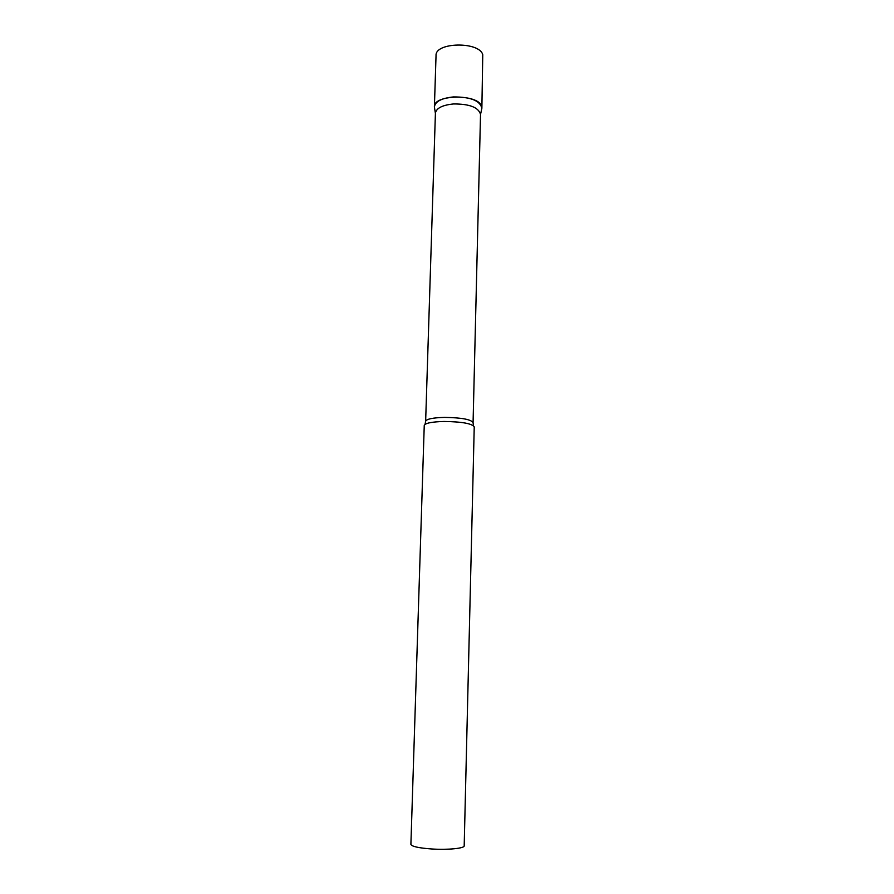 <?xml version="1.0" encoding="UTF-8"?>
<svg xmlns="http://www.w3.org/2000/svg" width="894" height="894" viewBox="0 0 894 894"><rect width="100%" height="100%" fill="white"/><g stroke="black" fill="none" stroke-linecap="round" stroke-linejoin="round"><path stroke-width="1.34" d="M434.607 108.275L434.406 106.755C433.344 94.384 478.055 93.725 481.52 106.118L481.866 108.342C480.179 100.72 470.713 96.91 453.481 96.921C441.457 98.172 435.099 101.536 434.406 107.012L434.607 108.275M434.406 106.755L436.037 55.529C435.02 42.119 479.352 41.292 482.76 54.713L481.877 108.073M481.866 108.342L480.525 114.443C478.614 107.403 469.629 103.905 453.537 103.95C442.351 105.079 436.306 108.152 435.412 113.18L435.4 113.415M444.15 421.476C431.768 421.8 425.131 423.141 424.248 425.488L410.894 844.372C411.687 846.484 418.671 848.026 431.858 848.987C447.905 850.038 464.668 848.361 464.187 845.858L474.233 426.885C472.021 423.544 461.997 421.744 444.15 421.476M480.525 114.443L473.071 422.616C470.97 419.387 461.46 417.654 444.53 417.397C432.785 417.721 426.494 419.018 425.645 421.286L425.052 424.359M473.071 422.616L473.496 425.712M435.412 113.18L425.645 421.286M435.4 113.382L434.406 107.012"/></g></svg>
